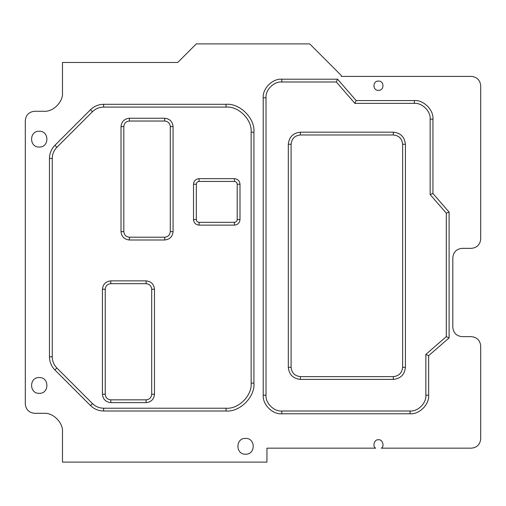 <?xml version="1.0" encoding="UTF-8"?>
<svg xmlns="http://www.w3.org/2000/svg" width="506" height="506" viewBox="0 0 506 506"><rect width="100%" height="100%" fill="white"/><g stroke="black" fill="none" stroke-linecap="round" stroke-linejoin="round"><path stroke-width="0.76" d="M245.562 438.411C235.379 437.981 235.379 454.647 245.562 454.211C255.751 454.647 255.751 437.981 245.562 438.411C235.379 437.981 235.379 454.647 245.562 454.211C255.751 454.647 255.751 437.981 245.562 438.411M378.469 81.061C372.473 80.808 372.473 90.612 378.469 90.359C384.459 90.612 384.459 80.808 378.469 81.061C372.473 80.808 372.473 90.612 378.469 90.359C384.459 90.612 384.459 80.808 378.469 81.061M39.24 377.539C29.057 377.103 29.057 393.769 39.24 393.339C49.43 393.769 49.43 377.103 39.24 377.539C29.057 377.103 29.057 393.769 39.24 393.339C49.43 393.769 49.43 377.103 39.24 377.539M39.24 131.25C29.057 130.814 29.057 147.486 39.24 147.05C49.43 147.486 49.43 130.814 39.24 131.25C29.057 130.814 29.057 147.486 39.24 147.05C49.43 147.486 49.43 130.814 39.24 131.25M378.469 439.809C382.327 438.854 384.921 446.615 381.258 448.171L471.409 448.171C477.013 447.582 480.112 444.483 480.7 438.879L480.7 345.94C480.112 340.336 477.013 337.236 471.409 336.642L462.111 336.642C456.507 336.054 453.408 332.954 452.819 327.35L452.819 257.649C453.408 252.045 456.507 248.946 462.111 248.351L471.409 248.351C477.013 247.763 480.112 244.664 480.7 239.06L480.7 85.71C480.112 80.106 477.013 77.007 471.409 76.419L341.291 76.419L341.291 75.489L309.691 43.889L196.309 43.889L177.72 62.478L62.478 62.478L62.478 92.68C63.307 101.877 53.086 112.098 43.889 111.269L34.591 111.269C28.987 111.858 25.888 114.957 25.3 120.561L25.3 404.028C25.888 409.632 28.987 412.725 34.591 413.32L43.889 413.32C53.086 412.491 63.307 422.712 62.478 431.909L62.478 462.111L266.94 462.111L266.94 448.171L375.68 448.171C372.018 446.615 374.604 438.854 378.469 439.809M471.409 448.171C477.013 447.582 480.112 444.483 480.7 438.879M480.7 345.94C480.112 340.336 477.013 337.236 471.409 336.642M471.409 248.351C477.013 247.763 480.112 244.664 480.7 239.06M480.7 85.71C480.112 80.106 477.013 77.007 471.409 76.419M34.591 111.269C28.987 111.858 25.888 114.957 25.3 120.561M25.3 404.028C25.888 409.632 28.987 412.725 34.591 413.32M253.93 383.112C255.176 396.906 239.844 412.245 226.049 410.998L103.635 410.998C98.531 410.916 94.154 409.101 90.492 405.553L54.907 369.968C51.359 366.306 49.544 361.929 49.462 356.825L49.462 158.467C49.544 153.369 51.359 148.985 54.907 145.323L90.492 109.745C94.154 106.197 98.531 104.381 103.635 104.299L226.049 104.299C239.844 103.053 255.176 118.385 253.93 132.18L253.93 383.112L251.14 383.112L251.14 132.18C252.26 119.764 238.465 105.963 226.049 107.089L103.635 107.089C99.296 107.158 95.577 108.695 92.459 111.712L56.881 147.297C53.864 150.409 52.32 154.134 52.251 158.467L52.251 356.825C52.32 361.164 53.864 364.883 56.881 368.001L92.459 403.579C95.577 406.596 99.296 408.14 103.635 408.209L226.049 408.209C238.465 409.329 252.26 395.528 251.14 383.112M337.572 79.202L356.161 100.58L414.351 100.58C423.547 99.752 433.768 109.973 432.94 119.169L432.94 193.52L449.1 212.109L449.1 337.9L428.652 355.68L428.652 395.199C429.486 404.395 419.265 414.616 410.069 413.781L281.81 413.781C272.614 414.616 262.393 404.395 263.221 395.199L263.221 97.791C262.393 88.594 272.614 78.373 281.81 79.202L337.572 79.202L336.307 81.991L281.81 81.991C273.993 81.289 265.302 89.973 266.011 97.791L266.011 395.199C265.302 403.016 273.993 411.701 281.81 410.998L410.069 410.998C417.886 411.701 426.571 403.016 425.869 395.199L425.869 354.409L428.652 355.68M393.339 134.969L300.4 134.969C294.796 135.557 291.696 138.657 291.102 144.261L291.102 367.312C291.696 372.922 294.796 376.015 300.4 376.609L393.339 376.609C398.943 376.015 402.042 372.922 402.631 367.312L402.631 144.261C402.042 138.657 398.943 135.557 393.339 134.969L393.339 132.18C400.625 132.945 404.648 136.974 405.42 144.261L405.42 367.312C404.648 374.598 400.625 378.627 393.339 379.399L300.4 379.399C293.113 378.627 289.084 374.598 288.319 367.312L288.319 144.261C289.084 136.974 293.113 132.945 300.4 132.18L393.339 132.18M164.709 121.029L129.391 121.029C126.026 121.383 124.172 123.243 123.818 126.601L123.818 231.621C124.172 234.986 126.026 236.846 129.391 237.2L164.709 237.2C168.068 236.846 169.927 234.986 170.282 231.621L170.282 126.601C169.927 123.243 168.068 121.383 164.709 121.029L164.709 118.24C169.75 118.771 172.54 121.56 173.071 126.601L173.071 231.621C172.54 236.669 169.75 239.458 164.709 239.989L129.391 239.989C124.349 239.458 121.56 236.669 121.029 231.621L121.029 126.601C121.56 121.56 124.349 118.771 129.391 118.24L164.709 118.24M146.12 283.67L110.801 283.67C107.443 284.024 105.583 285.884 105.229 289.249L105.229 394.269C105.583 397.627 107.443 399.487 110.801 399.841L146.12 399.841C149.485 399.487 151.345 397.627 151.699 394.269L151.699 289.249C151.345 285.884 149.485 284.024 146.12 283.67L146.12 280.881C151.167 281.412 153.951 284.201 154.482 289.249L154.482 394.269C153.951 399.31 151.167 402.099 146.12 402.631L110.801 402.631C105.76 402.099 102.971 399.31 102.44 394.269L102.44 289.249C102.971 284.201 105.76 281.412 110.801 280.881L146.12 280.881M199.098 178.65L234.411 178.65C237.776 179.004 239.635 180.863 239.989 184.228L239.989 219.541C239.635 222.906 237.776 224.765 234.411 225.119L199.098 225.119C195.733 224.765 193.874 222.906 193.52 219.541L193.52 184.228C193.874 180.863 195.733 179.004 199.098 178.65L199.098 181.439C197.416 181.616 196.486 182.546 196.309 184.228L196.309 219.541C196.486 221.223 197.416 222.153 199.098 222.33L234.411 222.33C236.093 222.153 237.023 221.223 237.2 219.541L237.2 184.228C237.023 182.546 236.093 181.616 234.411 181.439L199.098 181.439M425.869 354.409L446.311 336.629L449.1 337.9M446.311 336.629L446.311 213.152L449.1 212.109M446.311 213.152L430.151 194.563L432.94 193.52M356.161 100.58L354.889 103.369L336.307 81.991M430.151 194.563L430.151 119.169C430.853 111.352 422.168 102.661 414.351 103.369L354.889 103.369M410.069 413.781L410.069 410.998M425.869 395.199L428.652 395.199M281.81 413.781L281.81 410.998M263.221 395.199L266.011 395.199M263.221 97.791L266.011 97.791M281.81 79.202L281.81 81.991M430.151 119.169L432.94 119.169M414.351 103.369L414.351 100.58M164.709 239.989L164.709 237.2M170.282 231.621L173.071 231.621M170.282 126.601L173.071 126.601M129.391 239.989L129.391 237.2M121.029 231.621L123.818 231.621M129.391 121.029L129.391 118.24M121.029 126.601L123.818 126.601M146.12 402.631L146.12 399.841M151.699 394.269L154.482 394.269M151.699 289.249L154.482 289.249M110.801 402.631L110.801 399.841M102.44 394.269L105.229 394.269M110.801 283.67L110.801 280.881M102.44 289.249L105.229 289.249M393.339 379.399L393.339 376.609M402.631 367.312L405.42 367.312M402.631 144.261L405.42 144.261M300.4 379.399L300.4 376.609M288.319 367.312L291.102 367.312M300.4 134.969L300.4 132.18M288.319 144.261L291.102 144.261M90.492 405.553L92.459 403.579M103.635 408.209L103.635 410.998M226.049 408.209L226.049 410.998M54.907 369.968L56.881 368.001M49.462 356.825L52.251 356.825M251.14 132.18L253.93 132.18M49.462 158.467L52.251 158.467M226.049 107.089L226.049 104.299M54.907 145.323L56.881 147.297M103.635 107.089L103.635 104.299M90.492 109.745L92.459 111.712M199.098 222.33L199.098 225.119M193.52 219.541L196.309 219.541M193.52 184.228L196.309 184.228M234.411 222.33L234.411 225.119M237.2 219.541L239.989 219.541M234.411 178.65L234.411 181.439M237.2 184.228L239.989 184.228"/></g></svg>
